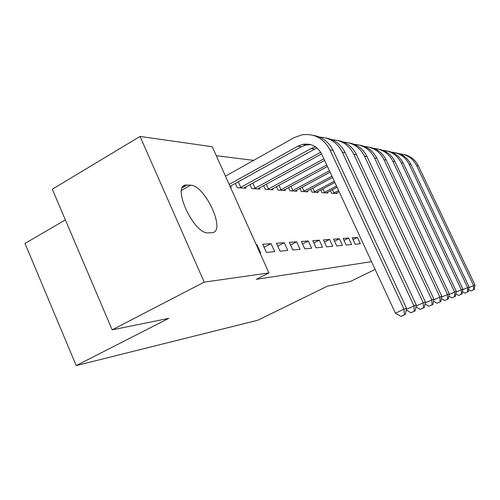 <?xml version="1.0" encoding="UTF-8"?>
<svg xmlns="http://www.w3.org/2000/svg" width="500" height="500" viewBox="0 0 500 500"><rect width="100%" height="100%" fill="white"/><g stroke="black" fill="none" stroke-linecap="round" stroke-linejoin="round"><path stroke-width="0.75" d="M253.637 160.356L216.281 155.706M65.369 219.887L25 243.425L76.2 365.594L257.838 320.219L327.456 286.15L350.294 281.512L375.138 269.425M76.2 365.594L168.781 318.356L112.175 329.844L52.312 189.225L140.05 136.438L212.244 146.725L268.938 272.919L204.2 282.137L140.05 136.438M320.794 189.969L322.05 192.688L327.837 193.025L327.475 192.237M346.181 245.037L351.625 244.537L348.631 238.062L343.15 238.456L346.181 245.037M299.894 188.406L301.3 191.469L307.769 191.85L307.362 190.963M326.675 246.844L332.762 246.281L329.619 239.431L323.481 239.875L326.675 246.844M276.431 186.619L278.019 190.106L285.294 190.531L284.837 189.525M304.775 248.863L311.625 248.231L308.312 240.975L301.413 241.469L304.775 248.863M249.913 184.562L251.725 188.562L259.962 189.05L259.444 187.9M280.012 251.15L287.775 250.438L284.275 242.706L276.45 243.275L280.012 251.15M230.594 186.031L231.194 187.362L230.487 187.319M259.994 253L260.663 252.944L256.95 244.681L256.275 244.731M268.938 272.919L256.344 279.312L371.544 261.663M266.375 252.413L274.669 251.65L271.062 243.663L262.706 244.269L266.375 252.413M235.319 183.412L237.256 187.719L246.05 188.231L245.494 187M292.787 249.975L300.069 249.3L296.669 241.812L289.325 242.344L292.787 249.975M263.594 185.625L265.287 189.363L273.019 189.812L272.531 188.738M316.05 247.825L322.5 247.225L319.275 240.181L312.775 240.65L316.05 247.825M288.512 187.544L290.006 190.812L296.856 191.213L296.425 190.269M336.706 245.919L342.456 245.387L339.387 238.731L333.594 239.144L336.706 245.919M310.637 189.213L311.962 192.094L318.081 192.456L317.694 191.619M355.156 244.213L360.312 243.738L357.394 237.425L352.194 237.806L355.156 244.213M330.412 190.681L331.6 193.25L337.094 193.569L336.75 192.825M112.175 329.844L204.2 282.137M208.375 232.856C194.019 234.844 171 185.044 186.181 185.025L190.588 185.206C205.15 185.062 226.488 231.875 212.131 232.688L208.375 232.856M256.388 244.975L256.95 244.681M264.075 247.3L271.062 243.663M277.725 246.094L284.275 242.706M290.519 244.981L296.669 241.812M302.531 243.938L308.312 240.975M313.831 242.963L319.275 240.181M324.481 242.05L329.619 239.431M334.531 241.194L339.387 238.731M344.038 240.381L348.631 238.062M353.038 239.625L357.394 237.425M229.175 184.406L297.875 146.188L302.65 144.381C311.156 143.094 317.544 146.412 321.825 154.344L395.419 313.2L404.006 309.219L329.975 149.887C323.694 138.231 314.312 133.219 301.819 134.85L293.975 137.731L225.469 176.156M230.044 186.337L301.275 146.788L306.012 145L310.863 144.675M404.356 314.788L400.925 316.375L405.375 314.419L404.356 314.788L404.006 309.219L406.556 308.344L333.131 150.456C328.856 141.912 322.256 136.875 313.331 135.356M406.556 308.344L405.375 314.419M400.925 316.375L395.419 313.2M238.25 181.781L240.769 187.369L311.131 148.519L315.475 146.844M240.769 187.369L239.669 187.856M243.706 188.094L316.906 147.912M414.231 311.219L410.913 312.75L415.181 310.875L414.231 311.219L413.931 305.831L342.275 152.113C337.381 142.606 329.85 137.619 319.688 137.15M406.362 309.344L416.3 305.019L345.219 152.644C341.087 144.419 334.706 139.55 326.075 138.05M416.3 305.019L415.181 310.875M410.913 312.75L406.225 310.038M252.7 183.025L255.05 188.219L320.681 152.238M255.05 188.219L253.988 188.7M257.769 188.919L321.6 153.875M423.438 307.887L420.219 309.375L424.325 307.569L423.438 307.887L423.169 302.675L353.75 154.188C349.044 145.069 341.8 140.244 332.013 139.713M416.125 305.944L425.381 301.925L356.5 154.688C352.506 146.75 346.331 142.044 337.975 140.575M425.381 301.925L424.325 307.569M420.219 309.375L415.944 306.894M266.238 184.181L268.438 189.025L323.894 158.812M268.438 189.025L267.406 189.488M270.956 189.694L324.631 160.406M432.031 304.781L428.906 306.219L432.863 304.481L432.031 304.781L431.8 299.731L364.475 156.131C359.95 147.369 352.969 142.694 343.531 142.106M425.225 302.781L433.869 299.031L367.05 156.6C363.188 148.931 357.206 144.375 349.1 142.931M433.869 299.031L432.863 304.481M428.906 306.219L425.006 303.95M278.95 185.25L281.012 189.775L326.763 165.006M281.012 189.775L280.012 190.225M283.356 190.419L327.45 166.488M440.081 301.875L437.044 303.269L440.856 301.594L440.081 301.875L439.875 296.981L374.525 157.95C370.169 149.512 363.431 144.981 354.312 144.356M433.725 299.825L441.819 296.319L376.944 158.387C373.2 150.981 367.4 146.562 359.538 145.144M441.819 296.319L440.856 301.594M437.044 303.269L433.469 301.188M290.912 186.244L292.85 190.487L329.444 170.787M292.85 190.487L291.881 190.919M295.025 191.106L330.081 172.175M447.625 299.144L444.675 300.5L448.356 298.881L447.625 299.144L447.45 294.394L383.963 159.662C379.756 151.525 373.25 147.131 364.431 146.469M441.681 297.062L449.269 293.775L386.238 160.069C382.606 152.9 376.975 148.613 369.344 147.219M449.269 293.775L448.356 298.881M444.675 300.5L441.4 298.587M302.188 187.169L304.012 191.15L331.95 176.194M304.012 191.15L303.069 191.575M306.038 191.75L332.55 177.494M454.719 296.581L451.85 297.9L455.406 296.331L454.719 296.581L454.569 291.969L392.844 161.269C388.781 153.419 382.481 149.15 373.95 148.463M449.144 294.469L456.281 291.381L394.981 161.656C391.463 154.706 385.988 150.544 378.569 149.175M456.281 291.381L455.406 296.331M451.85 297.9L448.85 296.144M312.831 188.038L314.556 191.781L334.294 181.269M314.556 191.781L313.637 192.194M316.444 192.362L334.862 182.488M461.4 294.169L458.606 295.45L462.044 293.931L461.4 294.169L461.269 289.681L401.213 162.781C397.281 155.194 391.181 151.05 382.919 150.338M456.169 292.038L462.881 289.131L403.225 163.144C399.806 156.406 394.487 152.363 387.275 151.019M462.881 289.131L462.044 293.931M458.606 295.45L455.85 293.831M322.894 188.85L324.525 192.381L336.506 186.031M324.525 192.381L323.631 192.781M326.294 192.938L337.038 187.175M467.7 291.887L464.975 293.137L468.312 291.669L467.7 291.887L467.587 287.525L409.106 164.213C405.306 156.875 399.394 152.838 391.375 152.106M462.775 289.744L469.113 287.006L411.012 164.556C407.688 158.012 402.512 154.081 395.494 152.762M469.113 287.006L468.312 291.669M464.975 293.137L462.444 291.65M332.431 189.613L333.969 192.95L338.581 190.512M333.969 192.95L333.106 193.337M335.625 193.481L339.081 191.594M473.65 289.738L471 290.956L474.231 289.525L473.65 289.738L473.556 285.487L416.581 165.562C412.887 158.456 407.156 154.531 399.375 153.787M469.012 287.587L475 285L418.381 165.888C415.144 159.531 410.106 155.706 403.269 154.412M475 285L474.231 289.525M471 290.956L468.669 289.581M187.144 185.006L182.425 187.681M190.588 185.206L181.569 190.312M297.875 146.188L301.275 146.788M329.975 149.887L333.131 150.456M311.131 148.519L314.3 149.075M342.275 152.113L345.219 152.644M353.75 154.188L356.5 154.688M364.475 156.131L367.05 156.6M374.525 157.95L376.944 158.387M383.963 159.662L386.238 160.069M392.844 161.269L394.981 161.656M401.213 162.781L403.225 163.144M409.106 164.213L411.012 164.556M416.581 165.562L418.381 165.888M186.181 185.025L182.938 186.869M302.65 144.381L306.012 145"/></g></svg>
